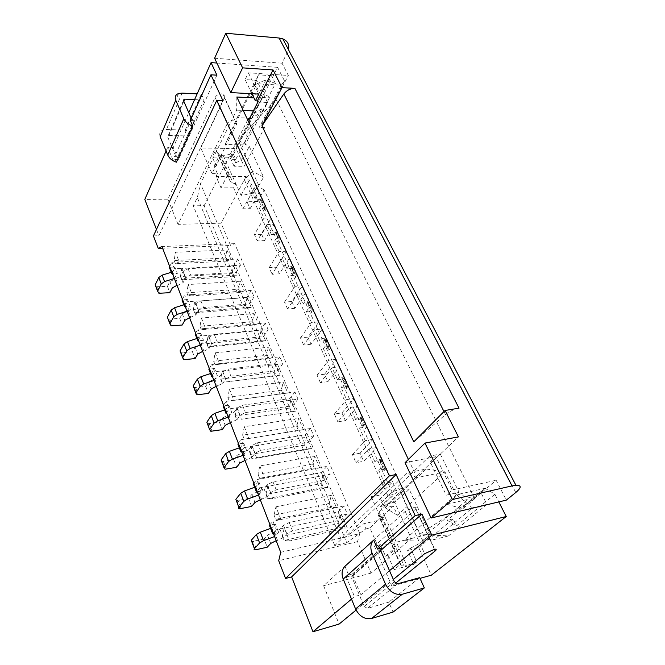 <?xml version="1.0" encoding="UTF-8"?>
<svg xmlns="http://www.w3.org/2000/svg" width="665" height="665" viewBox="0 0 665 665"><rect width="100%" height="100%" fill="white"/><g stroke="black" fill="none" stroke-linecap="round" stroke-linejoin="round"><path stroke-width="0.5" stroke-dasharray="3.33 2.49" d="M494.901 494.236L456.523 525.907L447.221 520.279L485.126 488.285L494.901 494.236L498.8 501.9M440.288 454.054L459.074 492.291L446.257 495.167L430.213 462.025L432.358 461.601L429.69 456.115L440.288 454.054L379.092 512.025L377.986 514.436L379.333 516.223L401.352 565.707L404.145 566.09L406.805 565.541L416.747 561.933L410.48 548.101L407.579 550.554L418.75 547.686L431.344 575.2M418.75 547.686L453.123 518.85L456.523 525.907M379.092 512.025L381.369 517.137L369.881 527.894L378.127 546.738L380.447 544.668L385.517 556.223L387.919 555.607L394.021 550.312L377.986 514.436M385.517 556.223L395.093 547.902L393.871 550.13M394.362 581.775L364.162 606.48L351.752 576.813L352.317 574.061L352.849 573.82L348.61 574.934L346.307 576.987L354.462 596.596L360.829 594.826L352.65 575.308L346.307 576.987M394.021 550.312L400.297 564.427L394.096 569.614L413.813 564.344L407.579 550.554M387.919 555.607L394.096 569.614M408.385 459.415L417.013 477.636L444.918 471.842L397.504 515.25L393.289 505.982L381.369 517.137L395.093 547.902M160.174 136.749C159.035 133.54 159.982 131.296 163.008 130.016L166.425 129.517L185.203 130.074L187.746 135.968L168.927 135.485L168.245 135.585L167.688 136.932L175.311 155.153L177.838 156.707L174.072 156.657L172.767 159.55L167.688 147.339L173.299 147.447L188.785 112.651M176.375 162.194L174.072 156.657M380.447 462.715L380.471 460.845L382.699 460.413L386.54 468.767L384.27 471.053L380.447 462.715L382.699 460.413L376.756 447.487L363.688 461.252L360.056 453.189L372.999 439.316L376.756 447.487L369.017 448.9L356.033 462.699L363.688 461.252M360.056 453.189L352.425 454.594L356.033 462.699M401.352 565.707L400.297 564.427M222.891 100.615L158.918 235.726L153.432 235.909M430.213 462.025L435.833 456.689L452.109 490.014L446.257 495.167M435.833 456.689L405.043 462.715M432.358 461.601L458.434 436.897M459.033 408.169C454.112 409.191 449.607 411.327 445.517 414.578L413.796 441.834M257.887 102.044L267.588 102.51L263.049 111.271L261.844 108.794L235.751 159.359L233.515 154.438L229.899 159.284L254.246 110.905L262.201 98.295L255.028 83.624L256.682 80.299L245.111 79.584L248.394 72.809L288.344 75.453L282.068 63.217L288.502 49.725M235.751 159.359L229.899 159.284M185.203 130.074L201.37 94.098L197.148 93.873M344.985 566.248L348.61 574.934M364.162 606.48L367.354 608.375L388.776 602.191L393.057 612.099M280.705 552.332L359.782 533.579L357.546 541.626L371.053 573.13L411.219 538.5L394.736 502.349L404.586 493.098L397.105 491.734L392.616 481.984L378.984 495.267L371.278 496.913L384.819 483.596L392.616 481.984L386.54 468.767L384.304 469.207L384.27 471.053M269.948 524.652L272.991 521.252L276.324 529.797L284.321 528.018L289.45 541.002L345.26 528.101L339.516 527.752L283.997 540.52L289.45 541.002M273.257 533.164L276.324 529.797M270.597 528.384L271.786 527.944L275.36 523.978L278.668 532.441L273.431 533.621M275.36 523.978L269.392 525.284M271.786 527.944L275.052 536.372L278.668 532.441M274.57 536.547L275.052 536.372M251.711 541.485L253.515 541.302L256.665 549.656M345.26 528.101L339.965 515.658L347.329 514.02L343.855 505.924L338.028 511.826L289.217 522.532L283.531 525.358L279.948 529.257L267.505 535.109L264.055 538.916L267.23 547.204M264.055 538.916L253.515 541.302M274.304 532.05L277.538 540.371L276.175 540.687M347.329 514.02L341.453 519.864L292.55 530.878L286.823 533.704L283.207 537.569L277.538 540.371M339.965 515.658L337.787 523.654L282.317 536.256L284.229 528.118L339.873 515.757M338.028 511.826L341.453 519.864M337.787 523.654L339.516 527.752M282.317 536.256L283.997 540.52M275.95 506.813L331.32 495.325L329.233 503.43L274.047 515.159L275.95 506.813L280.971 519.523L272.991 521.252M280.971 519.523L336.407 507.611L331.32 495.325M343.855 505.924L336.498 507.511M336.407 507.611L330.929 507.445L275.692 519.348L280.879 519.623M274.047 515.159L275.692 519.348M329.233 503.43L330.929 507.445M416.747 561.933L413.813 564.344M419.69 577.661L388.776 602.191M446.822 504.278L462.848 508.767L474.494 498.966L458.268 494.353L446.822 504.278L467.819 499.423L426.099 534.843L448.459 535.924L434.345 539.506L404.104 540.321L459.074 492.291M371.278 496.913L381.411 519.673L363.697 523.762L344.645 537.669L204.18 205.651L193.257 205.826L197.314 197.646L341.178 539.406L348.069 529.772L200.489 183.706L197.314 197.646M381.411 519.673L384.836 516.481L406.805 565.541M379.333 516.223L382.192 516.905L384.836 516.481L380.43 506.639C389.108 504.378 396.323 500.828 402.067 496.007L409.208 489.307L430.313 534.552L419.989 534.053L474.627 498.384L496.14 480.255L506.339 500.113M429.69 456.115L344.645 537.669L346.764 542.682L365.9 528.833L363.697 523.762M397.504 515.25L385.143 507.802L393.289 505.982M352.425 454.594L365.276 440.671L372.999 439.316L367.188 426.672L365.019 427.146L364.977 425.658L361.694 425.658L381.095 468.102L378.817 470.413L384.304 469.207M190.331 120.54L194.205 120.673L191.296 118.387M462.848 508.767L468.9 501.61L467.819 499.423M448.459 535.924L486.88 504.402L480.537 491.784L468.9 501.61M380.447 544.668L374.437 546.156L415.7 508.999C417.13 507.619 416.93 506.954 415.101 507.013L405.209 511.41L323.622 585.724L339.075 624.086M371.053 573.13L323.622 585.724M411.219 538.5L378.127 546.738M352.65 575.308L380.713 550.487M389.507 570.695L360.829 594.826M351.502 599.107L354.462 596.596M356.091 610.088L393.339 579.431M395.509 583.23L391.893 586.181L420.006 578.359M383.173 467.861L384.387 467.961L380.438 459.349L380.422 460.737L374.894 461.793L377.146 459.465L379.225 459.232L383.173 467.861L381.095 468.102L393.156 494.502L387.778 495.666L398.734 488.01L419.989 534.053M374.894 461.793L369.017 448.9M365.276 440.671L359.532 428.061L361.694 425.658L343.115 385.027L341.07 387.52L348.66 386.373L357.828 406.307L350.156 407.47L337.828 421.818L345.409 420.613L341.935 412.882L334.37 414.054L337.828 421.818M452.109 490.014L496.14 480.255M426.099 534.843L404.104 540.321M485.126 488.285L458.268 494.353M357.546 541.626L278.718 560.711M410.48 548.101C415.716 545.741 419.815 543.338 422.782 540.903L430.313 534.552M409.208 489.307L398.734 488.01M380.43 506.639L393.156 494.502M384.819 483.596L378.817 470.413M380.438 459.349L379.225 459.232M384.387 467.961L384.353 469.315M397.105 491.734L383.306 504.876L378.984 495.267M374.437 546.156L391.893 586.181M417.013 477.636L406.88 472.931L348.069 529.772M456.157 494.827L444.918 471.842L426.199 469.008L406.88 472.931M385.143 507.802L426.199 469.008M369.881 527.894L365.9 528.833M394.736 502.349L383.306 504.876M359.532 428.061L365.019 427.146M166.075 151.013L167.688 147.339M156.466 229.425L158.918 235.726M346.764 542.682L334.761 545.574L341.178 539.406M216.915 75.17L178.403 159.617L172.767 159.55M322.833 475.699L320.863 483.613L265.95 494.511L267.746 486.364L330.222 474.187L326.889 466.406L319.599 467.778L314.62 456.074L312.65 464.187L258.012 474.286L259.807 465.932L314.62 456.074M265.95 494.511L267.554 498.609L272.75 498.708L328.011 487.545L322.924 475.6M328.011 487.545L322.525 487.545L267.554 498.609M320.863 483.613L322.525 487.545M267.746 486.364L272.75 498.708M486.88 504.402L472.391 507.852L434.345 539.506M480.537 491.784L474.494 498.966M236.848 97.007L236.649 110.157L200.489 183.706M201.37 94.098L204.064 100.074L187.746 135.968M204.064 100.074L194.587 99.617M233.515 154.438L262.201 98.295L253.964 97.88M247.696 119.916L204.18 205.651M456.581 494.735L472.391 507.852M453.123 518.85L447.221 520.279M267.588 102.51L256.682 80.299M261.844 108.794L252.883 114.222M263.049 111.271L248.81 119.883M251.121 117.04L249.874 117.796M214.62 58.246L282.068 63.217M334.761 545.574L193.257 205.826M178.02 224.354L167.871 199.176L215.094 97.472L227.181 123.79L178.02 224.354L221.054 223.199L230.589 245.451L162.609 248.228M250.406 96.824L269.45 97.805L268.768 96.417L275.443 83.499L265.983 79.783L256.931 83.74L250.406 96.824L259.408 92.784L268.768 96.417M233.606 187.821L221.029 187.887L228.278 173.839L228.112 177.513L230.157 181.088L233.299 183.374L235.792 183.681L233.606 187.821L242.958 208.81L252.126 192.202L256.524 201.869L261.694 201.794L262.234 204.629L265.094 210.88L264.645 208.22L259.466 208.32L263.947 218.17L254.421 234.562L257.255 240.913L266.873 224.579L271.445 234.629L273.107 231.861L261.062 205.51L259.466 208.32M228.278 173.839L219.733 154.671L219.608 158.395L228.112 177.513M312.01 313.306L308.793 306.274L308.435 303.73L303.107 304.163L298.153 293.282L305.609 292.733L294.919 308.344L291.844 301.511L302.434 285.825L322.292 329.034L311.07 344.254L307.87 337.138L318.992 321.835L311.478 322.533L306.415 311.428L313.872 310.696L312.01 313.306L311.71 310.879M294.919 308.344L287.554 308.951L298.153 293.282M291.844 301.511L284.495 302.085L287.554 308.951M311.07 344.254L303.631 345.044L314.769 329.765L319.932 341.103L321.86 338.518L308.269 308.784L306.415 311.428M307.87 337.138L300.447 337.895L303.631 345.044M346.606 388.834L343.107 381.195L342.899 378.9L337.471 379.615L332.084 367.795L339.69 366.856L327.887 381.644L324.553 374.229L336.241 359.349L348.66 386.373L346.606 388.834L346.465 386.673M327.887 381.644L320.38 382.641L332.084 367.795M324.553 374.229L317.055 375.185L320.38 382.641M236.649 110.157L243.207 110.44M253.398 110.872L254.246 110.905M474.627 498.384L275.925 99.11L288.344 75.453M275.925 99.11L271.528 103.931L281.328 85.195L256.931 83.74M230.157 181.088L217.663 153.025L220.822 155.419L223.299 155.768L231.703 153.923L235.759 162.858L234.022 166.2L244.163 166.283L264.637 127.555L262.459 123.033L259.267 127.381L271.528 103.931L259.375 117.248L269.45 97.805M223.299 155.768L241.038 195.377C248.918 194.737 254.87 191.47 258.876 185.585L263.573 177.131L249.275 146.475L245.368 144.297L259.375 117.248L238.303 140.34L245.368 144.297L245.044 144.928L249.907 118.146L237.189 117.663L225.152 144.505L245.044 144.928M225.152 144.505L255.028 83.624M248.394 72.809L258.785 94.089M263.573 177.131L252.6 171.337L238.303 140.34M252.6 171.337L244.429 179.974L387.778 495.666M361.378 421.078L363.514 418.676L367.188 426.672L365.027 429.058L361.378 421.078L361.303 419.033L363.514 418.676L357.828 406.307L345.409 420.613M361.303 419.033L355.775 419.806L350.156 407.47M355.775 419.806L357.911 417.387L359.981 417.238L363.755 425.492M361.253 418.933L361.195 417.421L359.981 417.238M365.027 429.058L364.969 427.046M361.195 417.421L364.977 425.658M341.935 412.882L354.229 398.476L346.573 399.599L341.07 387.52M342.899 378.9L342.783 377.279L346.399 385.176L346.507 386.772M346.399 385.176L343.115 385.027L325.326 346.108L323.381 348.676L330.904 347.745L336.241 359.349L328.651 360.255L323.381 348.676M343.107 381.195L345.135 378.709L342.941 379M337.471 379.615L339.499 377.113L341.552 377.038L345.177 384.935M317.055 375.185L328.651 360.255M325.592 342.957L327.521 340.397L330.904 347.745L328.951 350.289L325.592 342.957L325.31 340.538L319.932 341.103M328.768 348.078L328.601 346.382L325.135 338.818L325.31 340.538M328.951 350.289L328.726 347.986M325.351 340.63L327.521 340.397L322.292 329.034L314.769 329.765M300.447 337.895L311.478 322.533M308.435 303.73L308.203 301.918L311.536 309.183L311.752 310.971M311.536 309.183L308.269 308.784L291.902 272.974L290.14 275.676L295.385 275.26L295.75 277.804L292.65 271.046L294.404 268.361L297.513 275.135L295.385 275.26M308.793 306.274L310.63 303.647L308.477 303.822M279.4 273.83L272.11 274.271L282.201 258.244L289.583 257.879L279.4 273.83L276.449 267.255L269.167 267.663L272.11 274.271M292.65 271.046L292.276 268.485L294.404 268.361L286.532 251.237L276.449 267.255M292.276 268.485L286.956 268.702L282.201 258.244M292.234 268.394L291.952 266.507L288.701 265.983L276.175 238.577L274.495 241.337L279.691 241.046L280.123 243.689L277.147 237.189L276.665 234.446L271.445 234.629M286.956 268.702L288.701 265.983L291.902 272.974L295.152 273.473L295.418 275.352M291.952 266.507L295.152 273.473M284.495 302.085L294.994 286.341L302.434 285.825L297.513 275.135L295.75 277.804M303.107 304.163L304.944 301.511L306.972 301.569L310.306 308.834M294.994 286.341L290.14 275.676M256.524 201.869L258.111 199.051L249.383 179.974L244.429 179.974M279.416 239.176L276.175 238.577L273.107 231.861L276.341 232.476L279.416 239.176L279.732 241.129M277.147 237.189L278.818 234.454L271.245 217.995L261.628 234.313L264.471 240.639L257.255 240.913M261.628 234.313L254.421 234.562M266.873 224.579L274.18 224.371L264.471 240.639M269.167 267.663L279.167 251.578L286.532 251.237L278.818 234.454L276.707 234.529M276.341 232.476L276.665 234.446M264.603 208.145L266.698 208.103L271.245 217.995L263.947 218.17M221.029 187.887L216.017 176.433L246.108 176.483L257.563 201.586L246.981 201.736L250.107 208.685L242.958 208.81M167.871 199.176L144.804 199.442M246.108 176.483L221.054 223.199M257.563 201.586L264.138 189.924L404.586 493.098M359.782 533.579L234.679 243.648L230.589 245.451M233.506 265.676L237.613 275.061L233.407 276.665L232.085 273.539L180.448 276.54L181.711 268.444L233.506 265.676L232.085 273.539M233.573 265.559L240.472 265.194L237.812 259.001L230.93 259.342L226.84 261.129L225.543 258.053L174.172 260.539L175.427 252.251L226.965 250.015L230.93 259.342M226.84 261.129L175.419 263.714L179.234 261.894L175.427 252.251M179.234 261.894L171.844 262.259L174.371 268.718L181.711 268.444M233.407 276.665L181.72 279.774L185.651 278.136L181.778 268.319M185.651 278.136L237.613 275.061M215.152 352.841L219.417 363.639L211.778 364.503L214.604 371.752L222.26 370.854L226.615 381.868L280.214 375.193L275.701 364.578L282.791 363.747L279.824 356.831L272.741 357.629L268.311 347.213L266.64 355.31L213.648 361.186L215.152 352.841L268.311 347.213M192.127 294.529L184.654 295.044L187.272 301.752L194.762 301.203L198.785 311.395L251.287 307.205L247.097 297.355L254.063 296.839L251.304 290.422L244.354 290.904L240.09 292.484L188.137 296.133L192.127 294.529L188.17 284.529L240.24 281.237L244.354 290.904M244.313 426.706L248.934 438.401L241.129 439.665L244.196 447.52L252.018 446.215L256.732 458.152L311.444 448.601L306.557 437.129L313.789 435.924L310.58 428.451L303.365 429.615L298.577 418.36L296.715 426.481L242.634 435.068L244.313 426.706L298.577 418.36M201.404 318.028L205.51 328.419L197.954 329.1L200.672 336.074L208.245 335.36L212.426 345.95L265.476 340.563L261.129 330.339L268.161 329.674L265.302 323.007L258.286 323.647L254.013 313.614L252.434 321.694L199.99 326.365L201.404 318.028L254.013 313.614M229.442 389.042L233.881 400.272L226.158 401.328L229.101 408.867L236.84 407.778L241.37 419.241L295.526 411.178L290.829 400.147L297.995 399.133L294.911 391.951L287.754 392.924L283.149 382.101L281.395 390.214L227.854 397.396L229.442 389.042L283.149 382.101M234.679 243.648L161.952 246.54M259.807 465.932L264.62 478.118L256.723 479.606L259.924 487.794L267.837 486.265M181.72 279.774L180.448 276.54M169.708 266.507L171.844 262.259M172.21 272.949L174.371 268.718M171.254 272.293L172.31 271.96L174.837 267.006L177.347 273.423L172.493 273.689M174.837 267.006L169.309 267.288M179.176 262.01L230.863 259.458M237.812 259.001L233.606 266.266L188.095 268.71L183.199 271.362L180.656 276.241L183.141 282.575L178.27 285.21L176.998 285.293M155.926 286.74L167.414 286.349L169.866 281.561L180.656 276.241M174.363 278.494L177.347 273.423M172.31 271.96L174.795 278.361M167.414 286.349L169.841 292.675M240.472 265.194L236.233 272.434L190.622 275.061L185.71 277.721L183.141 282.575M233.606 266.266L236.233 272.434M226.965 250.015L225.543 258.053M175.419 263.714L174.172 260.539M275.618 364.686L273.947 372.6L220.68 379.117L222.185 370.97L275.701 364.578M280.214 375.193L226.615 381.868M273.947 372.6L275.426 376.091M220.68 379.117L222.11 382.741M209.3 368.468L211.778 364.503M212.102 375.692L214.604 371.752M210.522 373.531L211.628 373.156L214.554 368.535L217.364 375.733L212.351 376.332M214.554 368.535L208.843 369.2M279.824 356.831L275.011 363.622L228.087 369.1L222.883 371.826L219.949 376.373L222.733 383.456L216.241 386.332M193.831 387.545L205.685 386.357L208.511 381.91L219.949 376.373M219.417 363.639L272.741 357.629M213.964 380.48L217.364 375.733M211.628 373.156L214.413 380.322M205.685 386.357L208.394 393.431M282.791 363.747L277.937 370.505L230.921 376.207L225.693 378.942L222.733 383.456M275.011 363.622L277.937 370.505M272.658 357.737L268.095 358.743L215.044 364.744L219.342 363.755M213.648 361.186L215.044 364.744M266.64 355.31L268.095 358.743M247.031 297.471L245.526 305.351L193.357 309.441L194.695 301.32L247.097 297.355M251.287 307.205L246.898 308.593L194.67 312.799L198.785 311.395M245.526 305.351L246.898 308.593M193.357 309.441L194.67 312.799M182.41 299.208L184.654 295.044M185.003 305.9L187.272 301.752M183.856 304.778L184.928 304.437L187.58 299.574L190.182 306.241L185.277 306.615M187.58 299.574L181.994 299.982M251.304 290.422L246.906 297.546L200.93 300.929L195.934 303.606L193.266 308.385L195.851 314.961L189.6 317.729M168.095 319.1L179.708 318.46L182.276 313.78L193.266 308.385M192.06 294.645L244.288 291.021M187.065 311.22L190.182 306.241M184.928 304.437L187.505 311.079M179.708 318.46L182.218 325.027M254.063 296.839L249.624 303.938L203.556 307.521L198.544 310.206L195.851 314.961M246.906 297.546L249.624 303.938M240.24 281.237L238.743 289.3L186.84 292.841L188.17 284.529M188.137 296.133L186.84 292.841M240.09 292.484L238.743 289.3M311.444 448.601L306.208 448.925L251.786 458.409L256.732 458.152M306.557 437.129L304.603 445.151L306.208 448.925M304.603 445.151L250.248 454.478L251.786 458.409M250.248 454.478L251.935 446.323L306.474 437.229M239.35 447.828L240.489 447.429L243.722 443.098L246.765 450.895L241.644 451.759M243.722 443.098L237.887 444.054M310.58 428.451L305.293 434.844L257.43 442.74L251.993 445.517L248.752 449.773L251.761 457.437L245.011 460.421M221.62 461.452L233.714 459.623L236.831 455.459L248.752 449.773M238.386 443.372L241.129 439.665M248.934 438.401L303.365 429.615M243.041 455.35L246.765 450.895M240.489 447.429L243.506 455.184M233.714 459.623L236.64 467.271M241.428 451.202L244.196 447.52M313.789 435.924L308.452 442.267L260.497 450.429L255.028 453.214L251.761 457.437M305.293 434.844L308.452 442.267M303.282 429.715L248.851 438.509M242.634 435.068L244.138 438.917M296.715 426.481L298.286 430.18M265.476 340.563L260.896 341.719L208.12 347.097L212.426 345.95M261.054 330.455L259.475 338.344L206.757 343.606L208.178 335.476L261.129 330.339M259.475 338.344L260.896 341.719M206.757 343.606L208.12 347.097M198.295 340.123L200.672 336.074M200.256 345.185L203.515 340.314L198.552 340.796M265.302 323.007L260.697 329.981L214.255 334.37L209.159 337.072L206.358 341.744L201.304 344.42L203.956 351.245L202.667 351.386M203.956 351.245L209.034 348.56L211.861 343.921L216.981 341.212L263.523 336.606L268.161 329.674M196.931 338.502L198.02 338.144L200.805 333.398L203.515 340.314M200.805 333.398L195.161 333.921M198.02 338.144L200.705 345.035M201.304 344.42L195.144 347.205L192.451 351.777L182.468 352.816L185.053 359.674M180.722 352.683L182.468 352.816M195.593 333.173L197.954 329.1M205.51 328.419L258.286 323.647M192.451 351.777L195.061 358.593M260.697 329.981L263.523 336.606M258.211 323.755L253.831 325.002L201.337 329.782L205.435 328.535M199.99 326.365L201.337 329.782M252.434 321.694L253.831 325.002M295.526 411.178L241.37 419.241M290.829 400.147L288.984 408.169L290.514 411.801M288.984 408.169L235.169 416.041L236.649 419.815M235.169 416.041L236.765 407.886L290.746 400.255M224.654 409.948L225.776 409.557L228.843 405.076L231.777 412.558L226.707 413.289M228.843 405.076L223.074 405.874M233.881 400.272L287.754 392.924M294.911 391.951L289.865 398.551L242.467 405.201L237.156 407.953L234.072 412.358L236.964 419.723L230.339 422.649M207.455 423.78L219.425 422.283L222.393 417.969L234.072 412.358M223.556 405.168L226.158 401.328M228.211 417.171L231.777 412.558M225.776 409.557L228.677 417.013M219.425 422.283L222.243 429.632M226.474 412.691L229.101 408.867M297.995 399.133L292.899 405.7L245.418 412.591L240.073 415.342L236.964 419.723M289.865 398.551L292.899 405.7M287.671 393.032L233.806 400.388M227.854 397.396L229.309 401.095M281.395 390.214L282.899 393.78M253.839 483.164L256.723 479.606M259.924 487.794L257.006 491.327M254.653 487.279L255.817 486.855L259.209 482.699L262.384 490.82L258.477 495.109M257.205 491.834L262.384 490.82M259.209 482.699L253.307 483.821M255.817 486.855L258.959 494.935M236.358 500.654L238.153 500.546L241.171 508.559M326.889 466.406L321.336 472.566L272.999 481.817L267.438 484.619L264.03 488.709L251.86 494.477L248.577 498.467L251.628 506.431M248.577 498.467L238.153 500.546M257.363 491.709L260.273 499.739M260.472 499.698L267.164 496.689L270.605 492.632L276.191 489.831L324.62 480.296L330.222 474.187M321.336 472.566L324.62 480.296M259.591 478.301L264.537 478.218L319.508 467.877L314.279 468.044L259.591 478.301L258.012 474.286M312.65 464.187L314.279 468.044M264.138 189.924L256.141 185.144L246.981 201.736M265.094 210.88L266.698 208.103L256.141 185.144M215.094 97.472C216.99 94.571 219.591 93.408 222.908 93.981C224.728 94.738 225.252 96.059 224.496 97.946L236.674 124.114L211.985 173.623L200.797 147.971L236.083 148.636L244.163 166.283M234.022 166.2L229.999 157.273L212.268 157.031L216.241 166.059L219.608 158.395M211.985 173.623L217.422 173.648L214.08 166.042L216.241 166.059M236.674 124.114C237.463 122.244 236.956 120.955 235.127 120.24C231.786 119.725 229.142 120.905 227.181 123.79M216.017 176.433L217.422 173.648M252.126 192.202L259.367 192.143L250.107 208.685M264.645 208.22L264.288 206.208L261.328 199.766L261.694 201.794M261.736 201.877L263.822 201.844L262.234 204.629M241.038 195.377L249.383 179.974M261.328 199.766L258.111 199.051L261.062 205.51L264.288 206.208M279.691 241.046L281.802 240.963L280.123 243.689M279.167 251.578L274.495 241.337M308.203 301.918L306.972 301.569M325.135 338.818L321.86 338.518L325.326 346.108L328.601 346.382M342.783 377.279L341.552 377.038M334.37 414.054L346.573 399.599M235.759 162.858C239.974 160.905 242.983 158.295 244.787 155.045L249.275 146.475M231.703 153.923L229.999 157.273M224.496 97.946L200.797 147.971M281.328 85.195L284.52 80.939L277.596 67.34L236.083 148.636M284.52 80.939L262.459 123.033M264.637 127.555L259.267 127.381M217.663 153.025L215.826 149.775L212.268 157.031M215.826 149.775L219.849 158.827M214.08 166.042L219.733 154.671M249.907 118.146L271.511 75.685L275.443 83.499M271.511 75.685L258.427 74.829L237.189 117.663M255.41 83.649L258.427 74.829M277.596 67.34L216.873 63.034M259.408 92.784L265.983 79.783M251.952 93.723L245.111 79.584M178.403 159.617L173.299 147.447M380.904 551.061L351.752 576.813M380.787 549.049L352.849 573.82M182.085 93.1L166.425 129.517M267.505 535.109L270.713 543.438M273.14 532.316L276.374 540.637M283.531 525.358L286.823 533.704M279.948 529.257L283.207 537.569M289.217 522.532L292.55 530.878M191.587 119.043L175.311 155.153M183.49 100.573L167.688 136.932M397.695 583.77L367.354 608.375M405.209 511.41L424.627 553.679M415.7 508.999L434.42 549.24M402.067 496.007L422.782 540.903M194.205 120.673L177.838 156.707M445.517 414.578L443.987 411.544M183.806 101.296L168.927 135.485M515.774 492.516L287.238 53.134M157.647 286.964L160.049 293.332M169.866 281.561L172.318 287.912M174.72 278.934L177.181 285.277M175.801 278.868L178.27 285.21M183.199 271.362L185.71 277.721M188.095 268.71L190.622 275.061M195.593 387.629L198.278 394.752M208.511 381.91L211.246 389.008M213.673 379.208L216.424 386.307M214.787 379.075L217.546 386.166M222.883 371.826L225.693 378.942M228.087 369.1L230.921 376.207M169.833 319.283L172.318 325.892M182.276 313.78L184.812 320.364M187.222 311.129L189.783 317.704M188.32 311.037L190.872 317.612M195.934 303.606L198.544 310.206M200.93 300.929L203.556 307.521M223.398 461.41L226.3 469.108M236.831 455.459L239.791 463.139M242.218 452.715L245.202 460.388M243.365 452.524L246.341 460.188M251.993 445.517L255.028 453.214M257.43 442.74L260.497 450.429M209.159 337.072L211.861 343.921M206.358 341.744L209.034 348.56M195.144 347.205L197.779 354.038M200.198 344.528L202.85 351.361M214.255 334.37L216.981 341.212M209.226 423.796L212.019 431.203M222.393 417.969L225.236 425.351M227.663 415.243L230.531 422.624M228.793 415.085L231.661 422.45M237.156 407.953L240.073 415.342M242.467 405.201L245.418 412.591M251.86 494.477L254.936 502.474M258.519 491.477L261.628 499.465M267.438 484.619L270.605 492.632M264.03 488.709L267.164 496.689M272.999 481.817L276.191 489.831M258.876 185.585L244.787 155.045M381.095 548.534L352.317 574.061M252.301 541.485L255.451 549.855M382.192 516.905L404.145 566.09M415.101 507.013L434.727 549.19M178.577 93.516L163.008 130.016M183.474 100.54L168.245 135.585M290.721 266.1L293.922 273.082M275.111 232.027L278.178 238.735M156.508 286.906L158.91 293.282M194.421 387.662L197.106 394.786M168.677 319.25L171.171 325.867M222.21 461.51L225.111 469.224M181.304 352.816L183.889 359.674M208.045 423.863L210.83 431.277M236.948 500.687L239.974 508.717M260.098 199.276L263.049 205.718M323.905 338.51L327.371 346.091M222.908 93.981L235.127 120.24M220.822 155.419L233.299 183.374"/><path stroke-width="1" d="M498.8 501.9L506.24 516.505L431.344 575.2L420.006 578.359M373.688 540.096C370.538 543.446 370.014 547.844 372.126 553.272L385.534 584.211L355.567 608.941L343.207 579.074C341.278 573.82 341.868 569.548 344.985 566.248L373.688 540.096L377.612 549.082L381.976 547.993L381.427 548.234L380.904 551.061L394.362 581.775L397.695 583.77L419.69 577.661L424.328 587.927L402.292 594.227L371.585 618.467L393.057 612.099L424.328 587.927M283.83 93.989L261.935 125.81L413.796 441.834L445.076 410.463L459.033 408.169L294.894 88.387C290.414 88.445 286.731 90.315 283.83 93.989L443.987 411.544M249.874 117.796L248.278 118.761L248.81 119.883L257.887 102.044L257.338 100.914L273.049 69.958L281.977 87.63L294.894 88.387M281.977 87.63L261.935 125.81M175.768 100.207L183.806 118.769L167.746 155.045L160.174 136.749L175.768 100.207C174.554 96.965 175.494 94.729 178.577 93.516L182.085 93.1L197.148 93.873M183.806 118.769C185.444 122.094 188.428 124.555 192.784 126.15L176.375 162.194C172.16 160.706 169.284 158.32 167.746 155.045M192.784 126.15L190.331 120.54L210.921 74.796L222.891 100.615L216.79 100.315L153.432 235.909L158.245 248.402L162.609 248.228M452.424 499.523L431.078 518.027L405.043 462.715L424.985 443.073L452.424 499.523L512.025 485.899L279.142 38.03L282.825 38.853C287.588 40.931 289.483 44.555 288.502 49.725M431.078 518.027L506.339 500.113L515.774 492.516C521.568 487.586 521.618 485.167 515.915 485.267L512.025 485.899M424.985 443.073L458.434 436.897L445.076 410.463M355.567 608.941C359.416 616.438 364.753 619.614 371.585 618.467M273.431 533.621L272.692 533.787L269.392 525.284L269.948 524.652M272.692 533.787L273.257 533.164M270.597 528.384L260.306 532.191L263.54 540.662L274.57 536.547M263.54 540.662L259.599 542.956L254.421 548.683C253.739 549.523 254.08 549.913 255.451 549.855L267.23 547.204L270.713 543.438L276.175 540.687M260.306 532.191L256.382 534.494L259.599 542.956M251.711 541.485L251.262 540.288L256.382 534.494M385.534 584.211C389.665 591.983 395.259 595.325 402.292 594.227M191.296 118.387L183.49 100.573L184.047 99.235L184.745 99.143L183.806 101.296M380.713 550.487L421.918 514.037L415.176 515.616L377.612 549.082M506.24 516.505L431.776 535.142L389.507 570.695M356.091 610.088L339.075 624.086L312.974 631.75L351.502 599.107M393.339 579.431L424.627 553.679L434.727 549.19C436.548 549.032 436.706 549.606 435.201 550.911L395.509 583.23M312.974 631.75L291.636 576.904L285.559 578.45L278.718 560.711L280.705 552.332L161.952 246.54L158.245 248.402M156.466 229.425L144.804 199.442L166.075 151.013M210.921 74.796L216.915 75.17L211.054 62.626L188.785 112.651M253.964 97.88L236.848 97.007L408.385 459.415M194.587 99.617L184.745 99.143M248.278 118.761L247.696 119.916M415.176 515.616L396.124 474.494L291.636 576.904M396.124 474.494L389.374 475.866L285.559 578.45M431.776 535.142L421.918 514.037M225.784 33.25L214.62 58.246L230.797 92.593L242.609 67.855L225.784 33.25L279.142 38.03M273.049 69.958L242.609 67.855M257.338 100.914L255.385 100.814L258.785 94.089L230.797 92.593M243.207 110.44L253.398 110.872M216.79 100.315L389.374 475.866M172.493 273.689L171.811 273.731L169.309 267.288L169.708 266.507M171.811 273.731L172.21 272.949M171.254 272.293L162.102 275.144L158.819 277.505L155.194 284.795L155.926 286.74M162.102 275.144L164.563 281.561L174.363 278.494M164.563 281.561L161.263 283.93L157.605 291.187L158.91 293.282L169.841 292.675L172.318 287.912L176.998 285.293M212.351 376.332L211.645 376.415L208.843 369.2L209.3 368.468M211.645 376.415L212.102 375.692M210.522 373.531L200.921 376.739L197.389 379.092L193.199 385.866L193.831 387.545M200.921 376.739L203.673 383.938L213.964 380.48M203.673 383.938L200.115 386.29L195.892 393.023L197.106 394.786L208.394 393.431L211.246 389.008L216.241 386.332M185.277 306.615L184.587 306.665L181.994 299.982L182.41 299.208M184.587 306.665L185.003 305.9M183.856 304.778L174.562 307.737L171.196 310.098L167.397 317.238L168.095 319.1M174.562 307.737L177.106 314.404L187.065 311.22M177.106 314.404L173.723 316.764L169.891 323.872L171.171 325.867L182.218 325.027L184.812 320.364L189.6 317.729M241.644 451.759L240.921 451.876L241.428 451.202M238.386 443.372L237.887 444.054L240.921 451.876M239.35 447.828L229.417 451.327L225.693 453.655L221.071 459.989L221.62 461.452M229.417 451.327L232.393 459.116L243.041 455.35M232.393 459.116L228.652 461.444L223.98 467.728L225.111 469.224L236.64 467.271L239.791 463.139L245.011 460.421M198.552 340.796L197.854 340.871L198.295 340.123M180.722 352.683L180.057 350.904L184.039 343.938L187.488 341.586L190.132 348.51L200.256 345.185M190.132 348.51L186.674 350.862L182.642 357.795L183.889 359.674L195.061 358.593L197.779 354.038L202.667 351.386M195.593 333.173L195.161 333.921L197.854 340.871M187.488 341.586L196.931 338.502M226.707 413.289L225.984 413.389L226.474 412.691M223.556 405.168L223.074 405.874L225.984 413.389M224.654 409.948L214.886 413.298L211.262 415.633L206.857 422.2L207.455 423.78M214.886 413.298L217.746 420.779L228.211 417.171M217.746 420.779L214.105 423.123L209.658 429.64L210.83 431.277L222.243 429.632L225.236 425.351L230.339 422.649M257.006 491.327L256.474 491.975L253.307 483.821L253.839 483.164M256.474 491.975L257.205 491.834M258.477 495.109L247.646 499.041L243.806 501.36L238.885 507.378C238.245 508.26 238.61 508.708 239.974 508.717L251.628 506.431L254.936 502.474L260.273 499.739M236.358 500.654L235.859 499.324L240.722 493.247L244.545 490.928L254.653 487.279M216.873 63.034L211.054 62.626M255.385 100.814L251.952 93.723M381.976 547.993L380.787 549.049M372.126 553.272L343.207 579.074M251.262 540.288L254.421 548.683M434.42 549.24L435.201 550.911M158.819 277.505L161.263 283.93M155.194 284.795L157.605 291.187M197.389 379.092L200.115 386.29M193.199 385.866L195.892 393.023M171.196 310.098L173.723 316.764M167.397 317.238L169.891 323.872M225.693 453.655L228.652 461.444M221.071 459.989L223.98 467.728M184.039 343.938L186.674 350.862M180.057 350.904L182.642 357.795M211.262 415.633L214.105 423.123M206.857 422.2L209.658 429.64M244.545 490.928L247.646 499.041M240.722 493.247L243.806 501.36M235.859 499.324L238.885 507.378M184.047 99.235L183.474 100.54M515.915 485.267L282.825 38.853"/></g></svg>
